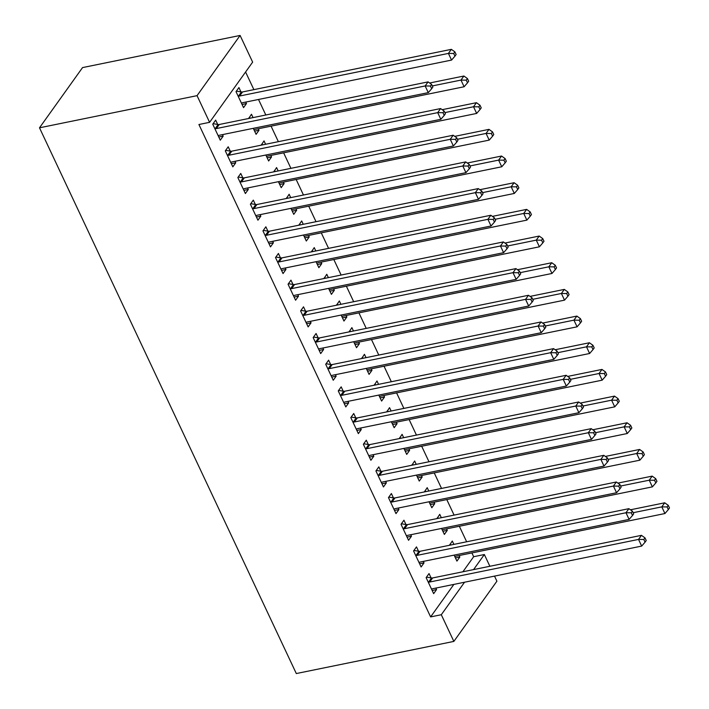 <?xml version="1.0" encoding="UTF-8"?>
<svg xmlns="http://www.w3.org/2000/svg" width="709" height="709" viewBox="0 0 709 709"><rect width="100%" height="100%" fill="white"/><g stroke="black" fill="none" stroke-linecap="round" stroke-linejoin="round"><path stroke-width="1.06" d="M462.888 571.782L473.665 556.707L471.893 552.931M466.646 541.773L459.343 526.255M454.088 515.106L446.785 499.579M441.539 488.43L434.236 472.903M428.989 461.754L421.687 446.236M416.44 435.078L409.128 419.56M403.882 408.411L396.579 392.883M391.333 381.734L384.03 366.207M378.783 355.058L371.481 339.54M366.225 328.382L358.922 312.864M353.676 301.715L346.373 286.188M341.126 275.039L333.824 259.512M328.577 248.363L321.266 232.844M316.019 221.687L308.716 206.168M303.47 195.019L296.167 179.492M290.92 168.343L283.618 152.816M278.371 141.667L271.06 126.149M265.813 114.991L258.51 99.473M253.884 89.635L245.58 71.999M473.665 556.707L484.344 554.527L489.875 566.269M494.51 576.107L496.903 581.194L453.857 641.406L441.299 614.73L464.546 582.222M453.866 584.402L430.62 616.91L198.919 124.509L209.598 122.329L252.643 62.126L240.094 35.45L82.545 67.594L39.5 127.806L296.309 673.55L453.857 641.406M441.335 517.703L439.748 514.353L436.93 518.607M446.581 528.861L447.282 530.359L444.375 534.426L441.556 528.444M418.514 551.212L416.484 546.896L413.577 550.964L421.111 566.97L424.017 562.902L423.308 561.404M416.227 464.36L414.65 461.001L411.832 465.255M421.474 475.509L422.183 477.006L419.267 481.074L416.458 475.092M393.415 497.869L391.377 493.544L388.47 497.612L396.003 513.617L398.91 509.549L398.21 508.052M391.12 411.007L389.542 407.657L386.724 411.911M396.375 422.165L397.075 423.663L394.169 427.731L391.35 421.749M368.308 444.516L366.278 440.2L363.371 444.268L370.896 460.274L373.811 456.206L373.102 454.708M366.021 357.664L364.444 354.305L361.617 358.559M371.268 368.813L371.977 370.311L369.061 374.379L366.252 368.396M343.209 391.173L341.171 386.848L338.264 390.916L345.797 406.922L348.704 402.854L348.004 401.356M340.914 304.312L339.336 300.962L336.518 305.216M346.16 315.47L346.869 316.967L343.962 321.035L341.144 315.053M318.102 337.821L316.072 333.505L313.165 337.573L320.69 353.578L323.605 349.51L322.896 348.013M315.815 250.968L314.238 247.609L311.411 251.863M321.062 262.117L321.762 263.615L318.855 267.683L316.046 261.701M292.994 284.477L290.965 280.152L288.058 284.22L295.591 300.226L298.498 296.158L297.789 294.66M290.708 197.616L289.13 194.266L286.312 198.52M295.954 208.774L296.663 210.272L293.756 214.34L290.938 208.357M267.896 231.125L265.866 226.809L262.95 230.877L270.483 246.883L273.39 242.815L272.69 241.317M265.609 144.273L264.032 140.914L261.204 145.168M270.856 155.422L271.556 156.919L268.649 160.987L265.84 155.005M242.788 177.782L240.759 173.457L237.852 177.534L245.385 193.53L248.292 189.463L247.583 187.965M240.954 91.886L238.924 87.57L236.017 91.638L243.55 107.644L246.457 103.576L245.748 102.078M217.69 124.43L215.66 120.113L212.744 124.181L220.277 140.187L223.184 136.119L222.484 134.621M230.239 151.106L228.209 146.79L225.302 150.857L232.827 166.863L235.743 162.795L235.033 161.297M253.051 117.597L251.473 114.246L248.655 118.5M258.306 128.754L259.007 130.252L256.1 134.32L253.281 128.338M255.346 204.449L253.308 200.133L250.401 204.201L257.934 220.207L260.841 216.139L260.141 214.641M278.158 170.949L276.581 167.59L273.754 171.844M283.405 182.098L284.114 183.596L281.198 187.663L278.389 181.681M280.445 257.801L278.415 253.485L275.509 257.553L283.042 273.559L285.949 269.491L285.24 267.993M303.266 224.292L301.679 220.942L298.861 225.196M308.512 235.45L309.213 236.948L306.306 241.016L303.487 235.033M305.552 311.145L303.523 306.829L300.607 310.897L308.14 326.902L311.047 322.834L310.347 321.337M328.364 277.644L326.787 274.286L323.969 278.54M333.611 288.793L334.32 290.291L331.413 294.359L328.595 288.377M330.651 364.497L328.622 360.181L325.715 364.249L333.248 380.254L336.155 376.187L335.446 374.689M353.472 330.988L351.894 327.638L349.067 331.883M358.719 342.137L359.419 343.643L356.512 347.711L353.702 341.729M355.758 417.84L353.729 413.524L350.813 417.592L358.346 433.598L361.253 429.53L360.553 428.032M378.571 384.34L376.993 380.981L374.175 385.235M383.817 395.489L384.526 396.987L381.619 401.055L378.801 395.073M380.857 471.193L378.828 466.876L375.921 470.944L383.454 486.95L386.361 482.882L385.652 481.384M403.678 437.683L402.1 434.333L399.273 438.579M408.925 448.832L409.625 450.33L406.718 454.398L403.908 448.425M405.965 524.536L403.935 520.22L401.028 524.288L408.552 540.293L411.468 536.226L410.759 534.728M428.777 491.036L427.199 487.677L424.381 491.931M434.023 502.185L434.732 503.682L431.825 507.75L429.007 501.768M431.072 577.888L429.034 573.572L426.127 577.64L433.66 593.646L436.567 589.569L435.867 588.071M453.884 544.379L452.307 541.029L449.479 545.274M459.131 555.528L459.84 557.026L456.924 561.094L454.114 555.12M473.568 569.602L484.344 554.527M430.62 616.91L441.299 614.73M209.598 122.329L197.049 95.653L39.5 127.806M240.094 35.45L197.049 95.653M218.789 137.014L223.184 136.119M242.053 104.471L246.457 103.576M231.338 163.69L235.743 162.795M254.611 131.147L259.007 130.252M243.887 190.367L248.292 189.463M267.16 157.823L271.556 156.919M256.445 217.034L260.841 216.139M279.709 184.491L284.114 183.596M268.995 243.71L273.39 242.815M292.259 211.167L296.663 210.272M281.544 270.386L285.949 269.491M304.817 237.843L309.213 236.948M294.102 297.062L298.498 296.158M317.366 264.519L321.762 263.615M306.651 323.729L311.047 322.834M329.915 291.186L334.32 290.291M319.201 350.406L323.605 349.51M342.474 317.862L346.869 316.967M331.75 377.082L336.155 376.187M355.023 344.539L359.419 343.643M344.308 403.758L348.704 402.854M367.572 371.215L371.977 370.311M356.857 430.425L361.253 429.53M380.121 397.882L384.526 396.987M369.407 457.101L373.811 456.206M392.68 424.558L397.075 423.663M381.956 483.777L386.361 482.882M405.229 451.234L409.625 450.33M394.514 510.453L398.91 509.549M417.778 477.91L422.183 477.006M407.063 537.121L411.468 536.226M430.328 504.578L434.732 503.682M419.613 563.797L424.017 562.902M442.886 531.254L447.282 530.359M432.171 590.473L436.567 589.569M455.435 557.93L459.84 557.026M214.783 128.497L215.244 128.577A3.173 2.464 -144.4 0 0 216.334 128.568L425.152 85.957L428.289 92.622L219.471 135.233A3.173 2.464 -144.4 0 0 218.567 135.632L218.248 135.871M213.117 123.667L218.15 124.509A3.173 2.464 -144.4 0 0 219.241 124.5L428.059 81.889L425.152 85.957L430.434 86.028L431.692 88.696L432.853 87.065L431.604 84.398L430.434 86.028M431.604 84.398L428.059 81.889M428.289 92.622L431.692 88.696M241.512 103.328L241.831 103.089A3.173 2.464 35.6 0 1 242.735 102.69L451.553 60.079L448.416 53.414L451.332 49.346L242.513 91.957A3.173 2.464 35.6 0 1 241.423 91.966L236.381 91.124M453.707 53.485L454.956 56.153L456.126 54.522L454.868 51.854L453.707 53.485L448.416 53.414L239.598 96.025A3.173 2.464 35.6 0 1 238.516 96.034L238.047 95.954M454.956 56.153L451.553 60.079M451.332 49.346L454.868 51.854M227.332 155.174L227.793 155.253A3.173 2.464 -144.4 0 0 228.883 155.236L437.701 112.634L440.838 119.298L232.02 161.909A3.173 2.464 -144.4 0 0 231.116 162.308L230.797 162.538M225.666 150.343L230.709 151.185A3.173 2.464 -144.4 0 0 231.79 151.168L440.608 108.566L437.701 112.634L442.992 112.704L444.242 115.372L445.403 113.741L444.153 111.074L442.992 112.704M444.153 111.074L440.608 108.566M440.838 119.298L444.242 115.372M239.881 181.85L240.351 181.921A3.173 2.464 -144.4 0 0 241.432 181.912L450.25 139.301L453.397 145.974L244.578 188.585A3.173 2.464 -144.4 0 0 243.666 188.975L243.347 189.214M238.215 177.02L243.258 177.853A3.173 2.464 -144.4 0 0 244.348 177.844L453.166 135.233L450.25 139.301L455.541 139.381L456.791 142.048L457.961 140.417L456.702 137.75L455.541 139.381M456.702 137.75L453.166 135.233M453.397 145.974L456.791 142.048M250.658 118.084L248.93 117.8M254.07 129.995L254.38 129.765A3.173 2.464 35.6 0 1 255.293 129.366L464.111 86.755L460.974 80.09L463.881 76.023L429.636 83.006M466.256 80.161L467.515 82.829L468.676 81.198L467.417 78.531L466.256 80.161L460.974 80.09L432.322 85.931M467.515 82.829L464.111 86.755M463.881 76.023L467.417 78.531M263.207 144.76L261.488 144.476M266.619 156.671L266.938 156.432A3.173 2.464 35.6 0 1 267.842 156.042L476.661 113.431L473.523 106.758L476.43 102.69L442.186 109.682M478.805 106.829L480.064 109.496L481.225 107.874L479.975 105.207L478.805 106.829L473.523 106.758L444.871 112.607M480.064 109.496L476.661 113.431M476.43 102.69L479.975 105.207M252.431 208.517L252.9 208.597A3.173 2.464 -144.4 0 0 253.99 208.588L462.809 165.977L465.946 172.65L257.128 215.252A3.173 2.464 -144.4 0 0 256.224 215.651L255.905 215.891M250.764 203.696L255.807 204.529A3.173 2.464 -144.4 0 0 256.897 204.52L465.716 161.909L462.809 165.977L468.091 166.048L469.349 168.715L470.51 167.094L469.252 164.426L468.091 166.048M469.252 164.426L465.716 161.909M465.946 172.65L469.349 168.715M264.989 235.193L265.45 235.273A3.173 2.464 -144.4 0 0 266.54 235.264L475.358 192.653L478.495 199.318L269.677 241.929A3.173 2.464 -144.4 0 0 268.773 242.327L268.454 242.567M263.323 230.363L268.356 231.205A3.173 2.464 -144.4 0 0 269.447 231.196L478.265 188.585L475.358 192.653L480.64 192.724L481.898 195.392L483.059 193.761L481.81 191.093L480.64 192.724M481.81 191.093L478.265 188.585M478.495 199.318L481.898 195.392M275.766 171.436L274.037 171.144M279.169 183.347L279.488 183.108A3.173 2.464 35.6 0 1 280.392 182.709L489.21 140.107L486.073 133.434L488.98 129.366L454.735 136.358M491.364 133.505L492.613 136.172L493.774 134.55L492.525 131.883L491.364 133.505L486.073 133.434L457.42 139.283M492.613 136.172L489.21 140.107M488.98 129.366L492.525 131.883M288.315 198.112L286.587 197.82M291.718 210.024L292.037 209.784A3.173 2.464 35.6 0 1 292.95 209.385L501.768 166.775L498.622 160.11L501.538 156.042L467.293 163.026M503.913 160.181L505.162 162.848L506.332 161.218L505.074 158.55L503.913 160.181L498.622 160.11L469.978 165.959M505.162 162.848L501.768 166.775M501.538 156.042L505.074 158.55M277.538 261.869L278.008 261.949A3.173 2.464 -144.4 0 0 279.089 261.931L487.907 219.329L491.045 225.994L282.226 268.605A3.173 2.464 -144.4 0 0 281.322 269.003L281.003 269.234M275.872 257.039L280.915 257.881A3.173 2.464 -144.4 0 0 281.996 257.863L490.814 215.261L487.907 219.329L493.198 219.4L494.448 222.068L495.618 220.437L494.359 217.769L493.198 219.4M494.359 217.769L490.814 215.261M491.045 225.994L494.448 222.068M300.864 224.78L299.145 224.496M304.276 236.691L304.595 236.46A3.173 2.464 35.6 0 1 305.499 236.062L514.317 193.451L511.18 186.786L514.087 182.718L479.842 189.702M516.462 186.857L517.721 189.525L518.882 187.894L517.623 185.226L516.462 186.857L511.18 186.786L482.528 192.626M517.721 189.525L514.317 193.451M514.087 182.718L517.623 185.226M290.087 288.545L290.557 288.616A3.173 2.464 -144.4 0 0 291.647 288.607L500.465 245.996L503.603 252.67L294.784 295.281A3.173 2.464 -144.4 0 0 293.872 295.671L293.561 295.91M288.421 283.715L293.464 284.548A3.173 2.464 -144.4 0 0 294.554 284.539L503.372 241.929L500.465 245.996L505.747 246.076L507.006 248.735L508.167 247.113L506.908 244.445L505.747 246.076M506.908 244.445L503.372 241.929M503.603 252.67L507.006 248.735M313.413 251.456L311.694 251.172M316.826 263.367L317.145 263.128A3.173 2.464 35.6 0 1 318.049 262.738L526.867 220.127L523.729 213.453L526.636 209.385L492.392 216.378M529.011 213.524L530.27 216.192L531.431 214.57L530.181 211.902L529.011 213.524L523.729 213.453L495.077 219.303M530.27 216.192L526.867 220.127M526.636 209.385L530.181 211.902M302.646 315.213L303.106 315.292A3.173 2.464 -144.4 0 0 304.196 315.283L513.015 272.673L516.152 279.346L307.334 321.948A3.173 2.464 -144.4 0 0 306.43 322.347L306.111 322.586M300.979 310.382L306.013 311.224A3.173 2.464 -144.4 0 0 307.103 311.216L515.922 268.605L513.015 272.673L518.297 272.743L519.555 275.411L520.716 273.789L519.458 271.122L518.297 272.743M519.458 271.122L515.922 268.605M516.152 279.346L519.555 275.411M315.195 341.889L315.656 341.968A3.173 2.464 -144.4 0 0 316.746 341.96L525.564 299.349L528.701 306.013L319.883 348.624A3.173 2.464 -144.4 0 0 318.979 349.023L318.66 349.262M313.529 337.059L318.571 337.901A3.173 2.464 -144.4 0 0 319.653 337.892L528.471 295.281L525.564 299.349L530.855 299.42L532.104 302.087L533.265 300.456L532.016 297.789L530.855 299.42M532.016 297.789L528.471 295.281M528.701 306.013L532.104 302.087M327.744 368.565L328.214 368.645A3.173 2.464 -144.4 0 0 329.295 368.627L538.113 326.025L541.251 332.689L332.432 375.3A3.173 2.464 -144.4 0 0 331.528 375.699L331.209 375.93M326.078 363.735L331.121 364.577A3.173 2.464 -144.4 0 0 332.211 364.559L541.029 321.957L538.113 326.025L543.404 326.096L544.654 328.763L545.824 327.133L544.565 324.465L543.404 326.096M544.565 324.465L541.029 321.957M541.251 332.689L544.654 328.763M340.293 395.241L340.763 395.312A3.173 2.464 -144.4 0 0 341.853 395.303L550.671 352.692L553.809 359.366L344.991 401.976A3.173 2.464 -144.4 0 0 344.087 402.366L343.768 402.606M338.627 390.411L343.67 391.244A3.173 2.464 -144.4 0 0 344.76 391.235L553.578 348.624L550.671 352.692L555.953 352.763L557.212 355.431L558.373 353.809L557.114 351.141L555.953 352.763M557.114 351.141L553.578 348.624M553.809 359.366L557.212 355.431M352.852 421.908L353.312 421.988A3.173 2.464 -144.4 0 0 354.403 421.979L563.221 379.368L566.358 386.042L357.54 428.644A3.173 2.464 -144.4 0 0 356.636 429.042L356.317 429.282M351.185 417.078L356.219 417.92A3.173 2.464 -144.4 0 0 357.309 417.911L566.128 375.3L563.221 379.368L568.503 379.439L569.761 382.107L570.922 380.485L569.673 377.817L568.503 379.439M569.673 377.817L566.128 375.3M566.358 386.042L569.761 382.107M365.401 448.584L365.871 448.664A3.173 2.464 -144.4 0 0 366.952 448.655L575.77 406.044L578.907 412.709L370.089 455.32A3.173 2.464 -144.4 0 0 369.185 455.719L368.866 455.958M363.735 443.754L368.777 444.596A3.173 2.464 -144.4 0 0 369.859 444.587L578.677 401.976L575.77 406.044L581.061 406.115L582.311 408.783L583.48 407.152L582.222 404.484L581.061 406.115M582.222 404.484L578.677 401.976M578.907 412.709L582.311 408.783M377.95 475.26L378.42 475.34A3.173 2.464 -144.4 0 0 379.51 475.322L588.328 432.72L591.466 439.385L382.647 481.996A3.173 2.464 -144.4 0 0 381.734 482.395L381.424 482.625M376.284 470.43L381.327 471.272A3.173 2.464 -144.4 0 0 382.417 471.255L591.235 428.653L588.328 432.72L593.61 432.791L594.869 435.459L596.03 433.828L594.771 431.161L593.61 432.791M594.771 431.161L591.235 428.653M591.466 439.385L594.869 435.459M325.972 278.132L324.243 277.839M329.375 290.043L329.694 289.804A3.173 2.464 35.6 0 1 330.598 289.405L539.416 246.803L536.279 240.129L539.186 236.062L504.941 243.054M541.57 240.2L542.819 242.868L543.989 241.246L542.731 238.578L541.57 240.2L536.279 240.129L507.635 245.979M542.819 242.868L539.416 246.803M539.186 236.062L542.731 238.578M338.521 304.808L336.793 304.516M341.933 316.719L342.243 316.48A3.173 2.464 35.6 0 1 343.156 316.081L551.974 273.47L548.837 266.806L551.744 262.738L517.499 269.721M554.119 266.876L555.377 269.544L556.538 267.913L555.28 265.246L554.119 266.876L548.837 266.806L520.184 272.646M555.377 269.544L551.974 273.47M551.744 262.738L555.28 265.246M351.07 331.475L349.351 331.192M354.482 343.386L354.801 343.156A3.173 2.464 35.6 0 1 355.705 342.757L564.524 300.146L561.386 293.482L564.293 289.414L530.048 296.397M566.668 293.553L567.927 296.22L569.088 294.589L567.838 291.922L566.668 293.553L561.386 293.482L532.734 299.322M567.927 296.22L564.524 300.146M564.293 289.414L567.838 291.922M363.628 358.151L361.9 357.868M367.032 370.063L367.351 369.823A3.173 2.464 35.6 0 1 368.255 369.433L577.073 326.822L573.936 320.149L576.842 316.081L542.598 323.074M579.226 320.22L580.476 322.887L581.637 321.266L580.387 318.598L579.226 320.22L573.936 320.149L545.283 325.998M580.476 322.887L577.073 326.822M576.842 316.081L580.387 318.598M376.178 384.827L374.449 384.535M379.581 396.739L379.9 396.499A3.173 2.464 35.6 0 1 380.804 396.101L589.622 353.499L586.485 346.825L589.401 342.757L555.156 349.75M591.776 346.896L593.025 349.564L594.195 347.942L592.937 345.274L591.776 346.896L586.485 346.825L557.841 352.674M593.025 349.564L589.622 353.499M589.401 342.757L592.937 345.274M388.727 411.504L386.999 411.211M392.139 423.415L392.458 423.176A3.173 2.464 35.6 0 1 393.362 422.777L602.18 380.166L599.043 373.501L601.95 369.433L567.705 376.417M604.325 373.572L605.583 376.24L606.744 374.609L605.486 371.941L604.325 373.572L599.043 373.501L570.39 379.342M605.583 376.24L602.18 380.166M601.95 369.433L605.486 371.941M401.276 438.171L399.557 437.887M404.688 450.082L405.007 449.852A3.173 2.464 35.6 0 1 405.911 449.453L614.73 406.842L611.592 400.177L614.499 396.109L580.254 403.093M616.874 400.248L618.133 402.916L619.294 401.285L618.044 398.618L616.874 400.248L611.592 400.177L582.94 406.018M618.133 402.916L614.73 406.842M614.499 396.109L618.044 398.618M390.508 501.937L390.969 502.007A3.173 2.464 -144.4 0 0 392.059 501.999L600.877 459.388L604.015 466.061L395.197 508.672A3.173 2.464 -144.4 0 0 394.293 509.062L393.974 509.301M388.842 497.106L393.876 497.94A3.173 2.464 -144.4 0 0 394.966 497.931L603.784 455.32L600.877 459.388L606.16 459.459L607.418 462.126L608.579 460.504L607.321 457.837L606.16 459.459M607.321 457.837L603.784 455.32M604.015 466.061L607.418 462.126M413.834 464.847L412.106 464.563M417.238 476.758L417.557 476.519A3.173 2.464 35.6 0 1 418.461 476.129L627.279 433.518L624.142 426.845L627.048 422.777L592.804 429.769M629.432 426.915L630.682 429.583L631.852 427.961L630.593 425.294L629.432 426.915L624.142 426.845L595.489 432.694M630.682 429.583L627.279 433.518M627.048 422.777L630.593 425.294M403.058 528.604L403.518 528.684A3.173 2.464 -144.4 0 0 404.609 528.675L613.427 486.064L616.564 492.737L407.746 535.339A3.173 2.464 -144.4 0 0 406.842 535.738L406.523 535.977M401.391 523.774L406.434 524.616A3.173 2.464 -144.4 0 0 407.515 524.607L616.334 481.996L613.427 486.064L618.709 486.135L619.967 488.802L621.128 487.18L619.879 484.513L618.709 486.135M619.879 484.513L616.334 481.996M616.564 492.737L619.967 488.802M426.384 491.523L424.656 491.231M429.796 503.434L430.106 503.195A3.173 2.464 35.6 0 1 431.019 502.796L639.837 460.185L636.7 453.521L639.607 449.453L605.362 456.436M641.982 453.592L643.24 456.259L644.401 454.637L643.143 451.97L641.982 453.592L636.7 453.521L608.047 459.37M643.24 456.259L639.837 460.185M639.607 449.453L643.143 451.97M415.607 555.28L416.077 555.36A3.173 2.464 -144.4 0 0 417.158 555.351L625.976 512.74L629.113 519.405L420.295 562.015A3.173 2.464 -144.4 0 0 419.391 562.414L419.072 562.654M413.941 550.45L418.984 551.292A3.173 2.464 -144.4 0 0 420.074 551.283L628.892 508.672L625.976 512.74L631.267 512.811L632.517 515.478L633.686 513.848L632.428 511.18L631.267 512.811M632.428 511.18L628.892 508.672M629.113 519.405L632.517 515.478M438.933 518.199L437.214 517.907M442.345 530.11L442.664 529.871A3.173 2.464 35.6 0 1 443.568 529.472L652.386 486.861L649.249 480.197L652.156 476.129L617.911 483.113M654.531 480.268L655.79 482.935L656.951 481.305L655.692 478.637L654.531 480.268L649.249 480.197L620.597 486.037M655.79 482.935L652.386 486.861M652.156 476.129L655.692 478.637M428.156 581.956L428.626 582.036A3.173 2.464 -144.4 0 0 429.716 582.018L638.534 539.416L641.672 546.081L432.853 588.692A3.173 2.464 -144.4 0 0 431.941 589.09L431.63 589.321M426.49 577.126L431.533 577.968A3.173 2.464 -144.4 0 0 432.623 577.95L641.441 535.348L638.534 539.416L643.816 539.487L645.075 542.155L646.236 540.524L644.977 537.856L643.816 539.487M644.977 537.856L641.441 535.348M641.672 546.081L645.075 542.155M451.491 544.866L449.763 544.583M454.894 556.778L455.213 556.538A3.173 2.464 35.6 0 1 456.117 556.148L664.936 513.538L661.798 506.873L664.705 502.805L630.461 509.789M667.08 506.944L668.339 509.611L669.5 507.981L668.25 505.313L667.08 506.944L661.798 506.873L633.146 512.713M668.339 509.611L664.936 513.538M664.705 502.805L668.25 505.313M215.244 128.577L218.15 124.509M216.334 128.568L219.241 124.5M242.513 91.957L239.598 96.025M241.423 91.966L238.516 96.034M227.793 155.253L230.709 151.185M228.883 155.236L231.79 151.168M240.351 181.921L243.258 177.853M241.432 181.912L244.348 177.844M252.9 208.597L255.807 204.529M253.99 208.588L256.897 204.52M265.45 235.273L268.356 231.205M266.54 235.264L269.447 231.196M278.008 261.949L280.915 257.881M279.089 261.931L281.996 257.863M290.557 288.616L293.464 284.548M291.647 288.607L294.554 284.539M303.106 315.292L306.013 311.224M304.196 315.283L307.103 311.216M315.656 341.968L318.571 337.901M316.746 341.96L319.653 337.892M328.214 368.645L331.121 364.577M329.295 368.627L332.211 364.559M340.763 395.312L343.67 391.244M341.853 395.303L344.76 391.235M353.312 421.988L356.219 417.92M354.403 421.979L357.309 417.911M365.871 448.664L368.777 444.596M366.952 448.655L369.859 444.587M378.42 475.34L381.327 471.272M379.51 475.322L382.417 471.255M390.969 502.007L393.876 497.94M392.059 501.999L394.966 497.931M403.518 528.684L406.434 524.616M404.609 528.675L407.515 524.607M416.077 555.36L418.984 551.292M417.158 555.351L420.074 551.283M428.626 582.036L431.533 577.968M429.716 582.018L432.623 577.95"/></g></svg>

